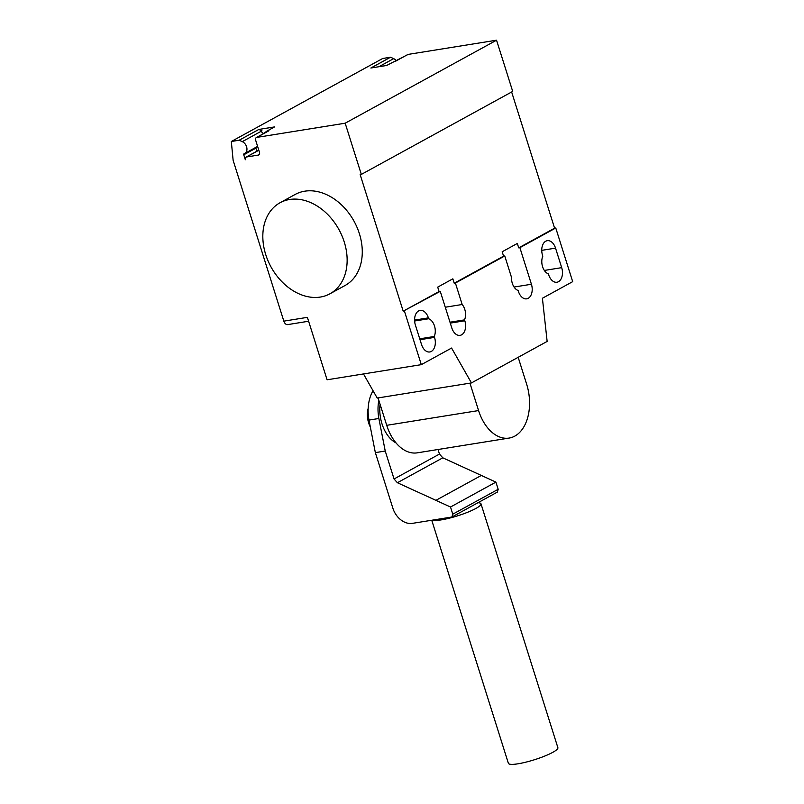 <?xml version="1.0" encoding="UTF-8"?>
<svg xmlns="http://www.w3.org/2000/svg" width="804" height="804" viewBox="0 0 804 804"><rect width="100%" height="100%" fill="white"/><g stroke="black" fill="none" stroke-linecap="round" stroke-linejoin="round"><path stroke-width="1.21" d="M370.363 427.125A18.17 11.678 -99.1 0 1 368.664 423.004A18.17 11.678 -99.1 0 1 368.172 408.392M396.06 442.944A31.145 20.02 -99.1 0 1 381.98 423.798A31.145 20.02 -99.1 0 1 380.071 404.271M432.361 520.148A25.959 4.442 -17.5 0 0 441.094 519.907A25.959 4.442 -17.5 0 0 467.767 512.208A25.959 4.442 -17.5 0 0 480.993 503.806L557.886 747.7A25.959 4.442 162.5 0 1 544.67 756.092A25.959 4.442 162.5 0 1 517.997 763.8A25.959 4.442 162.5 0 1 508.379 763.308L431.748 520.248M480.993 503.806A25.959 4.442 -17.5 0 0 477.948 502.741M378.825 400.312A33.838 21.748 80.9 0 0 378.875 418.492L368.986 420.08A33.838 21.748 -99.1 0 1 373.076 390.774M378.875 418.492L385.237 451.034L375.347 452.622L368.986 420.08M442.803 457.828L397.387 482.732L450.511 507.012L452.773 514.178L451.928 517.002L497.344 492.108L498.178 489.284L495.917 482.109L442.803 457.828L439.466 454.069L438.019 449.496M385.237 451.034L394.05 478.973L397.387 482.732M439.466 454.069L394.05 478.973M481.646 475.254L436.23 500.158M495.917 482.109L450.511 507.012M498.178 489.284L452.773 514.178M451.928 517.002L412.372 523.364A18.512 13.819 61.3 0 1 393.035 508.711L375.347 452.622M378.071 397.92L386.714 425.316A41.215 26.492 80.9 0 0 417.286 452.833L509.153 438.069A41.215 26.492 -99.1 0 1 478.581 410.563L469.948 383.166M518.178 357.308L526.65 384.201A41.215 26.492 -99.1 0 1 509.153 438.069M344.243 241.964A51.908 38.763 -118.7 0 0 280.023 202.759A51.908 38.763 -118.7 0 0 265.722 254.577A51.908 38.763 -118.7 0 0 329.941 293.792A51.908 38.763 -118.7 0 0 344.243 241.964M280.023 202.759L295.158 194.457A51.908 38.763 61.3 0 1 359.378 233.662A51.908 38.763 61.3 0 1 345.077 285.49L329.941 293.792M428.673 318.756A11.166 7.176 -99.1 0 1 434.26 336.474L434.542 337.368A11.166 7.176 -99.1 0 1 429.808 351.961A11.166 7.176 -99.1 0 1 421.527 344.514L415.377 324.997A11.166 7.176 -99.1 0 1 420.11 310.414A11.166 7.176 -99.1 0 1 428.391 317.861L428.673 318.756L414.623 321.007M434.26 336.474L419.728 338.816M555.544 248.134L561.694 267.652A11.166 7.176 -99.1 0 1 556.961 282.234A11.166 7.176 -99.1 0 1 548.68 274.787L548.398 273.893A11.166 7.176 -99.1 0 1 542.811 256.174L542.529 255.28A11.166 7.176 -99.1 0 1 547.273 240.687A11.166 7.176 -99.1 0 1 555.544 248.134L541.735 250.356M440.26 291.329L439.084 291.51L437.708 287.128L452.843 278.827L454.22 283.219L455.406 283.028L462.179 304.505A11.166 7.176 -99.1 0 1 464.531 319.871L464.823 320.766A11.166 7.176 -99.1 0 1 460.079 335.358A11.166 7.176 -99.1 0 1 451.798 327.911L440.26 291.329L403.206 311.188L360.152 174.609L361.328 174.418L345.177 123.203L256.838 137.394A2.593 1.94 -118.7 0 0 256.355 137.554A2.593 1.94 -118.7 0 0 255.642 140.147L259.491 152.338A2.593 1.94 61.3 0 1 258.777 154.931A2.593 1.94 61.3 0 1 258.295 155.092L246.516 156.991A2.593 1.94 -118.7 0 0 246.034 157.152A2.593 1.94 -118.7 0 0 245.32 159.745L243.763 154.8A1.035 0.774 61.3 0 1 244.135 153.725A6.744 5.035 -118.7 0 0 244.717 153.463A6.744 5.035 -118.7 0 0 246.798 147.564A6.744 5.035 -118.7 0 0 242.285 141.645L239.17 140.228L231.321 141.494L233.13 160.328L283.832 321.138L307.389 317.349L327.077 379.789L421.306 364.654L451.577 348.052L471.456 382.925L547.142 341.419L542.409 298.254L572.679 281.651L555.765 227.994L519.886 247.662L531.424 284.254A11.166 7.176 -99.1 0 1 526.68 298.837A11.166 7.176 -99.1 0 1 518.409 291.39L518.128 290.495A11.166 7.176 -99.1 0 1 511.525 277.45L504.751 255.963L503.575 256.154L502.188 251.763L517.324 243.461L518.711 247.853L519.886 247.662M462.179 304.505L445.275 307.228M449.999 322.213L464.531 319.871M454.22 283.219L503.575 256.154M504.751 255.963L455.406 283.028M555.765 227.994L554.589 228.185L511.645 91.998M518.711 247.853L554.589 228.185M363.478 373.94L377.227 398.06L471.456 382.925M421.306 364.654L404.392 310.997M283.832 321.138A5.196 3.337 80.9 0 0 287.681 324.605L308.615 321.238M403.206 311.188L439.084 291.51M361.328 174.418L512.701 91.415L496.55 40.2L408.211 54.391A2.593 1.94 -118.7 0 0 407.739 54.551L395.628 61.194M408.211 54.391L386.573 65.496L370.865 68.018L390.543 57.225L382.694 58.491L231.321 141.494M256.355 137.554L268.466 130.911A2.593 1.94 61.3 0 1 268.948 130.75L266.988 131.062L274.556 126.911L258.848 129.444L261.973 130.851L260.757 131.514A6.744 5.035 61.3 0 1 263.431 133.615M258.848 129.444L239.17 140.228M257.642 146.479L255.873 147.454A1.035 0.774 -118.7 0 0 255.873 148.157L256.838 151.222M246.034 157.152L258.144 150.509A2.593 1.94 61.3 0 1 258.627 150.348L258.848 150.308M257.662 146.549A7.005 5.236 61.3 0 1 256.958 147.052A7.005 5.236 61.3 0 1 255.873 147.454M263.029 133.896L266.988 131.062M345.177 123.203L496.55 40.2M396.372 60.782A6.744 5.035 -118.7 0 0 393.669 58.642L390.543 57.225M478.581 410.563L386.714 425.316M434.542 337.368L420.01 339.71M428.391 317.861L414.583 320.082M561.694 267.652L544.338 270.435M450.28 323.107L464.823 320.766M514.068 287.038L531.424 284.254M260.757 131.514L242.285 141.645M255.873 148.157L243.763 154.8M246.516 156.991L258.627 150.348M258.295 155.092L259.169 154.619M256.838 137.394L268.948 130.75M378.925 66.722L393.669 58.642M244.717 153.463L257.612 146.398"/></g></svg>
